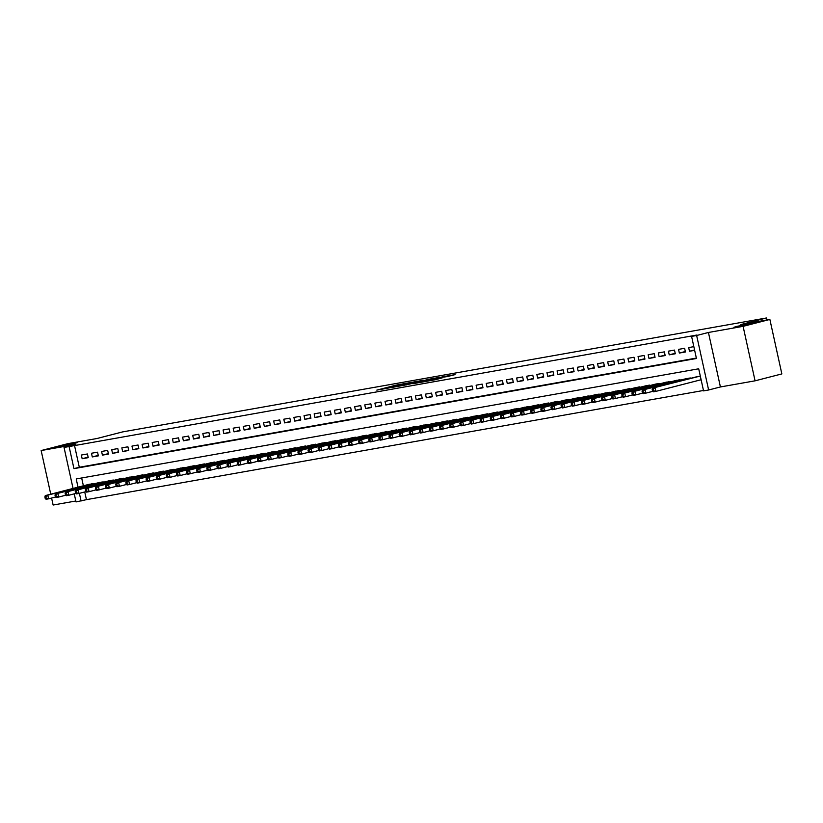 <?xml version="1.0" encoding="UTF-8"?>
<svg xmlns="http://www.w3.org/2000/svg" width="823" height="823" viewBox="0 0 823 823"><rect width="100%" height="100%" fill="white"/><g stroke="black" fill="none" stroke-linecap="round" stroke-linejoin="round"><path stroke-width="1.23" d="M408.733 382.86L396.172 385.113L376.8 390.123L389.176 387.9L408.733 382.86M736.852 326.371L733.9 327.297L739.63 326.381L752.757 323.151L736.852 326.371M61.221 445.912L58.268 446.848L63.999 445.932L77.125 442.702L61.221 445.912M447.29 376.574L455.088 374.619L442.969 376.739L421.551 382.201L435.717 379.64L442.188 377.891L425.419 381.368L439.091 377.778L447.29 376.574M769.875 319.447L781.85 373.92L755.072 380.823L743.097 326.34L769.875 319.447L740.772 324.591L766.47 317.976L122.73 431.88L97.021 438.505L67.928 443.648L41.15 450.551L75.819 444.41L64.04 447.445L696.947 335.023L691.587 336.401L696.649 335.506L708.624 389.989L703.562 390.884L698.706 368.797L76.22 478.945L78.02 487.154M743.097 326.34L708.428 332.471L696.649 335.506M423.742 380.226L410.029 382.654L390.658 387.674L404.823 385.102L423.742 380.226M427.528 379.475L439.647 377.356L420.265 382.366L412.807 383.755L421.386 381.491L417.673 382.129L405.924 384.979L427.559 379.619M41.15 450.551L50.748 494.181M51.592 498.059L53.125 505.024L75.819 501.012M700.25 379.948L701.124 379.794M87.423 453.967L81.354 455.037L82.166 458.72L88.236 457.65L87.423 453.967M97.546 452.177L91.476 453.247L92.289 456.93L98.359 455.86L97.546 452.177M107.669 450.387L101.599 451.457L102.412 455.14L108.482 454.07L107.669 450.387M117.792 448.597L111.722 449.667L112.525 453.35L118.605 452.28L117.792 448.597M127.915 446.807L121.845 447.877L122.648 451.56L128.727 450.479L127.915 446.807M138.038 445.006L131.968 446.087L132.77 449.769L138.85 448.689L138.038 445.006M148.161 443.216L142.081 444.297L142.893 447.979L148.963 446.899L148.161 443.216M158.283 441.426L152.204 442.507L153.016 446.189L159.086 445.109L158.283 441.426M168.406 439.636L162.326 440.716L163.139 444.389L169.209 443.319L168.406 439.636M178.519 437.846L172.449 438.926L173.262 442.599L179.332 441.529L178.519 437.846M188.642 436.056L182.572 437.126L183.385 440.809L189.455 439.739L188.642 436.056M198.765 434.266L192.695 435.336L193.508 439.019L199.578 437.949L198.765 434.266M208.888 432.476L202.818 433.546L203.62 437.229L209.7 436.159L208.888 432.476M219.011 430.686L212.941 431.756L213.743 435.439L219.823 434.369L219.011 430.686M229.133 428.896L223.064 429.966L223.866 433.649L229.946 432.569L229.133 428.896M239.256 427.106L233.176 428.176L233.989 431.859L240.059 430.779L239.256 427.106M249.379 425.306L243.299 426.386L244.112 430.069L250.182 428.989L249.379 425.306M259.502 423.516L253.422 424.596L254.235 428.279L260.305 427.199L259.502 423.516M269.615 421.726L263.545 422.806L264.358 426.489L270.428 425.409L269.615 421.726M279.738 419.936L273.668 421.016L274.481 424.689L280.55 423.619L279.738 419.936M289.861 418.146L283.791 419.216L284.604 422.899L290.673 421.829L289.861 418.146M299.984 416.356L293.914 417.426L294.727 421.109L300.796 420.039L299.984 416.356M310.106 414.566L304.037 415.636L304.839 419.319L310.919 418.249L310.106 414.566M320.229 412.776L314.16 413.846L314.962 417.528L321.042 416.459L320.229 412.776M330.352 410.986L324.283 412.056L325.085 415.738L331.165 414.658L330.352 410.986M340.475 409.196L334.395 410.266L335.208 413.948L341.278 412.868L340.475 409.196M350.598 407.395L344.518 408.475L345.331 412.158L351.4 411.078L350.598 407.395M360.721 405.605L354.641 406.685L355.454 410.368L361.523 409.288L360.721 405.605M370.834 403.815L364.764 404.895L365.577 408.578L371.646 407.498L370.834 403.815M380.956 402.025L374.887 403.105L375.7 406.778L381.769 405.708L380.956 402.025M391.079 400.235L385.01 401.315L385.822 404.988L391.892 403.918L391.079 400.235M401.202 398.445L395.133 399.515L395.935 403.198L402.015 402.128L401.202 398.445M411.325 396.655L405.255 397.725L406.058 401.408L412.138 400.338L411.325 396.655M421.448 394.865L415.378 395.935L416.181 399.618L422.261 398.548L421.448 394.865M431.571 393.075L425.491 394.145L426.304 397.828L432.373 396.758L431.571 393.075M441.694 391.285L435.614 392.355L436.427 396.038L442.496 394.958L441.694 391.285M451.817 389.485L445.737 390.565L446.55 394.248L452.619 393.168L451.817 389.485M461.929 387.695L455.86 388.775L456.672 392.458L462.742 391.378L461.929 387.695M472.052 385.905L465.983 386.985L466.795 390.668L472.865 389.588L472.052 385.905M482.175 384.115L476.106 385.195L476.918 388.868L482.988 387.798L482.175 384.115M492.298 382.325L486.228 383.405L487.031 387.077L493.111 386.008L492.298 382.325M502.421 380.535L496.351 381.605L497.154 385.287L503.234 384.218L502.421 380.535M512.544 378.745L506.474 379.815L507.277 383.497L513.357 382.428L512.544 378.745M522.667 376.955L516.597 378.024L517.4 381.707L523.479 380.638L522.667 376.955M532.79 375.165L526.71 376.234L527.522 379.917L533.592 378.847L532.79 375.165M542.913 373.375L536.833 374.444L537.645 378.127L543.715 377.047L542.913 373.375M553.035 371.584L546.956 372.654L547.768 376.337L553.838 375.257L553.035 371.584M563.148 369.784L557.078 370.864L557.891 374.547L563.961 373.467L563.148 369.784M573.271 367.994L567.201 369.074L568.014 372.757L574.084 371.677L573.271 367.994M583.394 366.204L577.324 367.284L578.137 370.967L584.207 369.887L583.394 366.204M593.517 364.414L587.447 365.494L588.25 369.167L594.329 368.097L593.517 364.414M603.64 362.624L597.57 363.694L598.372 367.377L604.452 366.307L603.64 362.624M613.763 360.834L607.693 361.904L608.495 365.587L614.575 364.517L613.763 360.834M623.885 359.044L617.806 360.114L618.618 363.797L624.688 362.727L623.885 359.044M634.008 357.254L627.928 358.324L628.741 362.007L634.811 360.937L634.008 357.254M644.131 355.464L638.051 356.534L638.864 360.217L644.934 359.137L644.131 355.464M654.244 353.674L648.174 354.744L648.987 358.427L655.057 357.347L654.244 353.674M664.367 351.874L658.297 352.954L659.11 356.637L665.179 355.557L664.367 351.874M674.49 350.084L668.42 351.164L669.233 354.847L675.302 353.767L674.49 350.084M684.613 348.294L678.543 349.374L679.345 353.057L685.425 351.977L684.613 348.294M74.451 445.171L79.306 467.258L696.351 358.077M693.84 346.658L688.666 347.584L689.468 351.256L694.653 350.341M84.738 491.969L86.436 499.654L703.48 390.472M81.662 477.978L83.38 485.776M87.855 484.624L93.997 483.862M97.978 482.834L104.12 482.072M108.101 481.044L114.243 480.282M118.224 479.253L124.366 478.482M128.347 477.463L134.488 476.692M138.47 475.673L144.611 474.902M148.593 473.883L154.734 473.112M158.716 472.093L164.857 471.322M168.828 470.293L174.97 469.532M178.951 468.503L185.093 467.742M189.074 466.713L195.216 465.952M199.197 464.923L205.339 464.162M209.32 463.133L215.461 462.372M219.443 461.343L225.584 460.571M229.566 459.553L235.707 458.781M239.688 457.763L245.83 456.991M249.811 455.973L255.953 455.201M259.934 454.183L266.066 453.411M270.047 452.383L276.189 451.621M280.17 450.593L286.311 449.831M290.293 448.802L296.434 448.041M300.416 447.012L306.557 446.251M310.538 445.222L316.68 444.461M320.661 443.432L326.803 442.671M330.784 441.642L336.926 440.871M340.907 439.852L347.049 439.081M351.03 438.062L357.172 437.291M361.143 436.272L367.284 435.501M371.266 434.472L377.407 433.711M381.388 432.682L387.53 431.921M391.511 430.892L397.653 430.131M401.634 429.102L407.776 428.341M411.757 427.312L417.899 426.551M421.88 425.522L428.022 424.761M432.003 423.732L438.145 422.96M442.126 421.942L448.268 421.17M452.249 420.152L458.38 419.38M462.361 418.362L468.503 417.59M472.484 416.561L478.626 415.8M482.607 414.771L488.749 414.01M492.73 412.981L498.872 412.22M502.853 411.191L508.995 410.43M512.976 409.401L519.118 408.64M523.099 407.611L529.24 406.85M533.222 405.821L539.363 405.05M543.345 404.031L549.486 403.26M553.457 402.241L559.599 401.47M563.58 400.451L569.722 399.68M573.703 398.661L579.845 397.89M583.826 396.861L589.968 396.1M593.949 395.071L600.09 394.31M604.072 393.281L610.213 392.52M614.195 391.491L620.336 390.73M624.318 389.701L630.459 388.94M634.44 387.911L640.582 387.149M644.563 386.121L650.695 385.349M654.676 384.331L660.818 383.559M664.799 382.541L670.94 381.769M674.922 380.751L681.063 379.979M685.045 378.95L691.186 378.189M695.168 377.16L700.322 376.111L701.103 379.732L655.91 391.367L653.38 391.82L652.505 390.935L653.513 390.76L653.195 389.289L652.176 389.464L652.505 390.935M766.913 319.962L766.47 317.976M708.428 332.471L720.413 386.954L755.072 380.823M720.413 386.954L708.624 389.989M86.436 499.654L76.014 501.927L74.245 493.862M69.101 446.55L73.957 468.637L696.443 358.489L691.587 336.401M73.052 488.44L64.04 447.445M79.389 493.347L81.076 501.032M79.306 467.258L73.957 468.637M82.166 458.72L88.133 457.187M92.289 456.93L98.256 455.397M102.412 455.14L108.379 453.607M112.525 453.35L118.502 451.806M122.648 451.56L128.625 450.016M132.77 449.769L138.748 448.226M142.893 447.979L148.87 446.436M153.016 446.189L158.983 444.646M163.139 444.389L169.106 442.856M173.262 442.599L179.229 441.066M183.385 440.809L189.352 439.276M193.508 439.019L199.475 437.486M203.62 437.229L209.598 435.696M213.743 435.439L219.72 433.906M223.866 433.649L229.843 432.106M233.989 431.859L239.966 430.316M244.112 430.069L250.079 428.526M254.235 428.279L260.202 426.736M264.358 426.489L270.325 424.946M274.481 424.689L280.448 423.156M284.604 422.899L290.57 421.366M294.727 421.109L300.693 419.576M304.839 419.319L310.816 417.786M314.962 417.528L320.939 415.996M325.085 415.738L331.062 414.195M335.208 413.948L341.185 412.405M345.331 412.158L351.298 410.615M355.454 410.368L361.42 408.825M365.577 408.578L371.543 407.035M375.7 406.778L381.666 405.245M385.822 404.988L391.789 403.455M395.935 403.198L401.912 401.665M406.058 401.408L412.035 399.875M416.181 399.618L422.158 398.085M426.304 397.828L432.281 396.285M436.427 396.038L442.393 394.495M446.55 394.248L452.516 392.705M456.672 392.458L462.639 390.915M466.795 390.668L472.762 389.125M476.918 388.868L482.885 387.335M487.031 387.077L493.008 385.545M497.154 385.287L503.131 383.755M507.277 383.497L513.254 381.965M517.4 381.707L523.377 380.175M527.522 379.917L533.499 378.385M537.645 378.127L543.612 376.584M547.768 376.337L553.735 374.794M557.891 374.547L563.858 373.004M568.014 372.757L573.981 371.214M578.137 370.967L584.104 369.424M588.25 369.167L594.227 367.634M598.372 367.377L604.349 365.844M608.495 365.587L614.472 364.054M618.618 363.797L624.595 362.264M628.741 362.007L634.708 360.474M638.864 360.217L644.831 358.674M648.987 358.427L654.954 356.884M659.11 356.637L665.077 355.094M669.233 354.847L675.199 353.304M679.345 353.057L685.322 351.514M689.468 351.256L694.571 349.95M411.695 382.397L393.343 387.088L411.695 382.397M428.896 379.578L418.742 381.79L428.896 379.578L429.02 380.113M89.604 484.181L45.265 495.6L47.796 495.148L48.598 498.831L55.707 496.999M46.211 498.213L48.598 498.831L46.067 499.273L45.193 498.399L46.211 498.213L45.882 496.742L44.874 496.927L45.193 498.399M45.882 496.742L47.796 495.148L92.135 483.729M44.874 496.927L45.265 495.6M99.727 482.381L55.388 493.81L57.919 493.358L58.721 497.041L65.83 495.209M56.334 496.423L58.721 497.041L56.19 497.483L55.316 496.608L56.334 496.423L56.005 494.952L54.997 495.137L55.316 496.608M56.005 494.952L57.919 493.358L102.258 481.939M54.997 495.137L55.388 493.81M109.84 480.591L65.511 492.01L68.042 491.568L68.844 495.251L75.953 493.419M66.447 494.633L68.844 495.251L66.313 495.693L65.439 494.818L66.447 494.633L66.128 493.162L65.12 493.347L65.439 494.818M66.128 493.162L68.042 491.568L112.37 480.148M65.12 493.347L65.511 492.01M119.963 478.801L75.623 490.22L78.154 489.778L78.967 493.461L86.076 491.629M76.57 492.843L78.967 493.461L76.436 493.903L75.562 493.028L76.57 492.843L76.251 491.372L75.232 491.547L75.562 493.028M76.251 491.372L78.154 489.778L122.493 478.358M75.232 491.547L75.623 490.22M130.085 477.011L85.746 488.43L88.277 487.988L89.09 491.67L96.198 489.839M86.693 491.053L89.09 491.67L86.559 492.113L85.685 491.238L86.693 491.053L86.374 489.582L85.355 489.757L85.685 491.238M86.374 489.582L88.277 487.988L132.616 476.568M85.355 489.757L85.746 488.43M140.208 475.221L95.869 486.64L98.4 486.198L99.213 489.87L106.321 488.049M96.816 489.263L99.213 489.87L96.682 490.323L95.807 489.438L96.816 489.263L96.497 487.792L95.478 487.967L95.807 489.438M96.497 487.792L98.4 486.198L142.739 474.778M95.478 487.967L95.869 486.64M150.331 473.431L105.992 484.85L108.523 484.408L109.336 488.08L116.444 486.249M106.939 487.473L109.336 488.08L106.805 488.533L105.93 487.648L106.939 487.473L106.62 486.002L105.601 486.177L105.93 487.648M106.62 486.002L108.523 484.408L152.862 472.978M105.601 486.177L105.992 484.85M160.454 471.641L116.115 483.06L118.646 482.607L119.458 486.29L126.557 484.459M117.061 485.683L119.458 486.29L116.928 486.743L116.053 485.858L117.061 485.683L116.732 484.212L115.724 484.387L116.053 485.858M116.732 484.212L118.646 482.607L162.985 471.188M115.724 484.387L116.115 483.06M170.577 469.851L126.238 481.27L128.769 480.817L129.581 484.5L136.68 482.669M127.184 483.893L129.581 484.5L127.051 484.953L126.166 484.068L127.184 483.893L126.855 482.422L125.847 482.597L126.166 484.068M126.855 482.422L128.769 480.817L173.108 469.398M125.847 482.597L126.238 481.27M180.7 468.061L136.361 479.48L138.892 479.027L139.694 482.71L146.803 480.879M137.307 482.103L139.694 482.71L137.163 483.163L136.289 482.278L137.307 482.103L136.978 480.622L135.97 480.807L136.289 482.278M136.978 480.622L138.892 479.027L183.231 467.608M135.97 480.807L136.361 479.48M190.823 466.271L146.484 477.69L149.014 477.237L149.817 480.92L156.926 479.089M147.43 480.313L149.817 480.92L147.286 481.362L146.412 480.488L147.43 480.313L147.101 478.832L146.093 479.017L146.412 480.488M147.101 478.832L149.014 477.237L193.354 465.818M146.093 479.017L146.484 477.69M200.935 464.481L156.607 475.9L159.137 475.447L159.94 479.13L167.048 477.299M157.543 478.513L159.94 479.13L157.409 479.572L156.535 478.698L157.543 478.513L157.224 477.042L156.216 477.227L156.535 478.698M157.224 477.042L159.137 475.447L203.466 464.028M156.216 477.227L156.607 475.9M211.058 462.68L166.719 474.099L169.25 473.657L170.063 477.34L177.171 475.509M167.666 476.723L170.063 477.34L167.532 477.782L166.657 476.908L167.666 476.723L167.347 475.252L166.339 475.437L166.657 476.908M167.347 475.252L169.25 473.657L213.589 462.238M166.339 475.437L166.719 474.099M221.181 460.89L176.842 472.309L179.373 471.867L180.186 475.55L187.294 473.719M177.789 474.933L180.186 475.55L177.655 475.992L176.78 475.118L177.789 474.933L177.47 473.462L176.451 473.647L176.78 475.118M177.47 473.462L179.373 471.867L223.712 460.448M176.451 473.647L176.842 472.309M231.304 459.1L186.965 470.519L189.496 470.077L190.308 473.76L197.417 471.929M187.911 473.143L190.308 473.76L187.778 474.202L186.903 473.328L187.911 473.143L187.593 471.672L186.574 471.846L186.903 473.328M187.593 471.672L189.496 470.077L233.835 458.658M186.574 471.846L186.965 470.519M241.427 457.31L197.088 468.729L199.619 468.287L200.431 471.96L207.54 470.139M198.034 471.353L200.431 471.96L197.901 472.412L197.026 471.528L198.034 471.353L197.715 469.882L196.697 470.056L197.026 471.528M197.715 469.882L199.619 468.287L243.958 456.868M196.697 470.056L197.088 468.729M251.55 455.52L207.211 466.939L209.742 466.497L210.554 470.17L217.653 468.338M208.157 469.563L210.554 470.17L208.024 470.622L207.149 469.738L208.157 469.563L207.828 468.092L206.82 468.266L207.149 469.738M207.828 468.092L209.742 466.497L254.081 455.078M206.82 468.266L207.211 466.939M261.673 453.73L217.334 465.149L219.864 464.697L220.677 468.38L227.776 466.548M218.28 467.773L220.677 468.38L218.146 468.832L217.262 467.948L218.28 467.773L217.951 466.302L216.943 466.476L217.262 467.948M217.951 466.302L219.864 464.697L264.204 453.278M216.943 466.476L217.334 465.149M271.796 451.94L227.457 463.359L229.987 462.907L230.79 466.59L237.898 464.758M228.403 465.983L230.79 466.59L228.269 467.042L227.385 466.157L228.403 465.983L228.074 464.511L227.066 464.686L227.385 466.157M228.074 464.511L229.987 462.907L274.326 451.488M227.066 464.686L227.457 463.359M281.919 450.15L237.58 461.569L240.11 461.117L240.913 464.8L248.021 462.968M238.526 464.193L240.913 464.8L238.382 465.252L237.508 464.367L238.526 464.193L238.197 462.721L237.189 462.896L237.508 464.367M238.197 462.721L240.11 461.117L284.449 449.697M237.189 462.896L237.58 461.569M292.042 448.36L247.702 459.779L250.233 459.327L251.036 463.01L258.144 461.178M248.649 462.403L251.036 463.01L248.505 463.462L247.63 462.577L248.649 462.403L248.32 460.921L247.312 461.106L247.63 462.577M248.32 460.921L250.233 459.327L294.562 447.907M247.312 461.106L247.702 459.779M302.154 446.57L257.825 457.989L260.346 457.537L261.158 461.219L268.267 459.388M258.761 460.602L261.158 461.219L258.628 461.662L257.753 460.787L258.761 460.602L258.443 459.131L257.434 459.316L257.753 460.787M258.443 459.131L260.346 457.537L304.685 446.117M257.434 459.316L257.825 457.989M312.277 444.77L267.938 456.189L270.469 455.747L271.281 459.429L278.39 457.598M268.884 458.812L271.281 459.429L268.751 459.872L267.876 458.997L268.884 458.812L268.565 457.341L267.547 457.526L267.876 458.997M268.565 457.341L270.469 455.747L314.808 444.327M267.547 457.526L267.938 456.189M322.4 442.98L278.061 454.399L280.592 453.957L281.404 457.639L288.513 455.808M279.007 457.022L281.404 457.639L278.874 458.082L277.999 457.207L279.007 457.022L278.688 455.551L277.67 455.736L277.999 457.207M278.688 455.551L280.592 453.957L324.931 442.537M277.67 455.736L278.061 454.399M332.523 441.19L288.184 452.609L290.714 452.166L291.527 455.849L298.636 454.018M289.13 455.232L291.527 455.849L288.996 456.292L288.122 455.417L289.13 455.232L288.811 453.761L287.793 453.936L288.122 455.417M288.811 453.761L290.714 452.166L335.054 440.747M287.793 453.936L288.184 452.609M342.646 439.4L298.307 450.819L300.837 450.376L301.65 454.059L308.759 452.228M299.253 453.442L301.65 454.059L299.119 454.502L298.245 453.617L299.253 453.442L298.934 451.971L297.916 452.146L298.245 453.617M298.934 451.971L300.837 450.376L345.176 438.957M297.916 452.146L298.307 450.819M352.769 437.61L308.43 449.029L310.96 448.586L311.773 452.259L318.871 450.428M309.376 451.652L311.773 452.259L309.242 452.712L308.368 451.827L309.376 451.652L309.047 450.181L308.039 450.356L308.368 451.827M309.047 450.181L310.96 448.586L355.299 437.167M308.039 450.356L308.43 449.029M362.892 435.82L318.552 447.239L321.083 446.786L321.896 450.469L328.994 448.638M319.499 449.862L321.896 450.469L319.365 450.922L318.48 450.037L319.499 449.862L319.17 448.391L318.162 448.566L318.48 450.037M319.17 448.391L321.083 446.786L365.422 435.367M318.162 448.566L318.552 447.239M373.014 434.03L328.675 445.449L331.206 444.996L332.008 448.679L339.117 446.848M329.622 448.072L332.008 448.679L329.478 449.132L328.603 448.247L329.622 448.072L329.293 446.601L328.284 446.776L328.603 448.247M329.293 446.601L331.206 444.996L375.545 433.577M328.284 446.776L328.675 445.449M383.137 432.24L338.798 443.659L341.329 443.206L342.131 446.889L349.24 445.058M339.745 446.282L342.131 446.889L339.601 447.342L338.726 446.457L339.745 446.282L339.415 444.811L338.407 444.986L338.726 446.457M339.415 444.811L341.329 443.206L385.668 431.787M338.407 444.986L338.798 443.659M393.25 430.45L348.921 441.869L351.452 441.416L352.254 445.099L359.363 443.268M349.857 444.492L352.254 445.099L349.724 445.552L348.849 444.667L349.857 444.492L349.538 443.011L348.53 443.196L348.849 444.667M349.538 443.011L351.452 441.416L395.781 429.997M348.53 443.196L348.921 441.869M403.373 428.66L359.034 440.079L361.564 439.626L362.377 443.309L369.486 441.478M359.98 442.692L362.377 443.309L359.846 443.751L358.972 442.877L359.98 442.692L359.661 441.221L358.653 441.406L358.972 442.877M359.661 441.221L361.564 439.626L405.904 428.207M358.653 441.406L359.034 440.079M413.496 426.859L369.157 438.289L371.687 437.836L372.5 441.519L379.609 439.688M370.103 440.902L372.5 441.519L369.969 441.961L369.095 441.087L370.103 440.902L369.784 439.431L368.766 439.616L369.095 441.087M369.784 439.431L371.687 437.836L416.026 426.417M368.766 439.616L369.157 438.289M423.619 425.069L379.28 436.488L381.81 436.046L382.623 439.729L389.732 437.898M380.226 439.112L382.623 439.729L380.092 440.171L379.218 439.297L380.226 439.112L379.907 437.641L378.889 437.826L379.218 439.297M379.907 437.641L381.81 436.046L426.149 424.627M378.889 437.826L379.28 436.488M433.742 423.279L389.402 434.698L391.933 434.256L392.746 437.939L399.855 436.108M390.349 437.322L392.746 437.939L390.215 438.381L389.341 437.507L390.349 437.322L390.03 435.851L389.012 436.025L389.341 437.507M390.03 435.851L391.933 434.256L436.272 422.837M389.012 436.025L389.402 434.698M443.864 421.489L399.525 432.908L402.056 432.466L402.869 436.149L409.967 434.318M400.472 435.532L402.869 436.149L400.338 436.591L399.464 435.717L400.472 435.532L400.143 434.06L399.134 434.235L399.464 435.717M400.143 434.06L402.056 432.466L446.395 421.047M399.134 434.235L399.525 432.908M453.987 419.699L409.648 431.118L412.179 430.676L412.992 434.349L420.09 432.528M410.595 433.742L412.992 434.349L410.461 434.801L409.576 433.916L410.595 433.742L410.266 432.27L409.257 432.445L409.576 433.916M410.266 432.27L412.179 430.676L456.518 419.257M409.257 432.445L409.648 431.118M464.11 417.909L419.771 429.328L422.302 428.886L423.104 432.559L430.213 430.727M420.718 431.952L423.104 432.559L420.574 433.011L419.699 432.126L420.718 431.952L420.388 430.48L419.38 430.655L419.699 432.126M420.388 430.48L422.302 428.886L466.641 417.456M419.38 430.655L419.771 429.328M474.233 416.119L429.894 427.538L432.425 427.086L433.227 430.768L440.336 428.937M430.841 430.162L433.227 430.768L430.696 431.221L429.822 430.336L430.841 430.162L430.511 428.69L429.503 428.865L429.822 430.336M430.511 428.69L432.425 427.086L476.764 415.666M429.503 428.865L429.894 427.538M484.346 414.329L440.017 425.748L442.548 425.296L443.35 428.978L450.459 427.147M440.963 428.372L443.35 428.978L440.819 429.431L439.945 428.546L440.963 428.372L440.634 426.9L439.626 427.075L439.945 428.546M440.634 426.9L442.548 425.296L486.877 413.876M439.626 427.075L440.017 425.748M494.469 412.539L450.14 423.958L452.66 423.506L453.473 427.188L460.582 425.357M451.076 426.581L453.473 427.188L450.942 427.641L450.068 426.756L451.076 426.581L450.757 425.1L449.749 425.285L450.068 426.756M450.757 425.1L452.66 423.506L496.999 412.086M449.749 425.285L450.14 423.958M504.592 410.749L460.252 422.168L462.783 421.715L463.596 425.398L470.705 423.567M461.199 424.791L463.596 425.398L461.065 425.841L460.191 424.966L461.199 424.791L460.88 423.31L459.862 423.495L460.191 424.966M460.88 423.31L462.783 421.715L507.122 410.296M459.862 423.495L460.252 422.168M514.714 408.959L470.375 420.378L472.906 419.925L473.719 423.608L480.827 421.777M471.322 422.991L473.719 423.608L471.188 424.051L470.314 423.176L471.322 422.991L471.003 421.52L469.984 421.705L470.314 423.176M471.003 421.52L472.906 419.925L517.245 408.506M469.984 421.705L470.375 420.378M524.837 407.159L480.498 418.578L483.029 418.135L483.842 421.818L490.95 419.987M481.445 421.201L483.842 421.818L481.311 422.261L480.437 421.386L481.445 421.201L481.126 419.73L480.107 419.915L480.437 421.386M481.126 419.73L483.029 418.135L527.368 406.716M480.107 419.915L480.498 418.578M534.96 405.369L490.621 416.788L493.152 416.345L493.965 420.028L501.073 418.197M491.568 419.411L493.965 420.028L491.434 420.471L490.559 419.596L491.568 419.411L491.249 417.94L490.23 418.125L490.559 419.596M491.249 417.94L493.152 416.345L537.491 404.926M490.23 418.125L490.621 416.788M545.083 403.579L500.744 414.998L503.275 414.555L504.088 418.238L511.186 416.407M501.691 417.621L504.088 418.238L501.557 418.681L500.672 417.806L501.691 417.621L501.361 416.15L500.353 416.325L500.672 417.806M501.361 416.15L503.275 414.555L547.614 403.136M500.353 416.325L500.744 414.998M555.206 401.789L510.867 413.208L513.398 412.765L514.21 416.438L521.309 414.617M511.813 415.831L514.21 416.438L511.68 416.891L510.795 416.006L511.813 415.831L511.484 414.36L510.476 414.535L510.795 416.006M511.484 414.36L513.398 412.765L557.737 401.346M510.476 414.535L510.867 413.208M565.329 399.999L520.99 411.418L523.521 410.975L524.323 414.648L531.432 412.817M521.936 414.041L524.323 414.648L521.792 415.101L520.918 414.216L521.936 414.041L521.607 412.57L520.599 412.745L520.918 414.216M521.607 412.57L523.521 410.975L567.86 399.546M520.599 412.745L520.99 411.418M575.452 398.209L531.113 409.628L533.643 409.175L534.446 412.858L541.555 411.027M532.059 412.251L534.446 412.858L531.915 413.311L531.041 412.426L532.059 412.251L531.73 410.78L530.722 410.955L531.041 412.426M531.73 410.78L533.643 409.175L577.983 397.756M530.722 410.955L531.113 409.628M585.565 396.419L541.236 407.838L543.766 407.385L544.569 411.068L551.677 409.237M542.172 410.461L544.569 411.068L542.038 411.521L541.164 410.636L542.172 410.461L541.853 408.99L540.845 409.165L541.164 410.636M541.853 408.99L543.766 407.385L588.095 395.966M540.845 409.165L541.236 407.838M595.687 394.629L551.348 406.048L553.879 405.595L554.692 409.278L561.8 407.447M552.295 408.671L554.692 409.278L552.161 409.731L551.287 408.846L552.295 408.671L551.976 407.2L550.957 407.375L551.287 408.846M551.976 407.2L553.879 405.595L598.218 394.176M550.957 407.375L551.348 406.048M605.81 392.838L561.471 404.258L564.002 403.805L564.815 407.488L571.923 405.657M562.418 406.881L564.815 407.488L562.284 407.941L561.409 407.056L562.418 406.881L562.099 405.4L561.08 405.585L561.409 407.056M562.099 405.4L564.002 403.805L608.341 392.386M561.08 405.585L561.471 404.258M615.933 391.048L571.594 402.468L574.125 402.015L574.938 405.698L582.046 403.867M572.541 405.081L574.938 405.698L572.407 406.14L571.532 405.266L572.541 405.081L572.222 403.609L571.203 403.795L571.532 405.266M572.222 403.609L574.125 402.015L618.464 390.596M571.203 403.795L571.594 402.468M626.056 389.248L581.717 400.667L584.248 400.225L585.06 403.908L592.169 402.077M582.663 403.291L585.06 403.908L582.53 404.35L581.655 403.476L582.663 403.291L582.345 401.819L581.326 402.005L581.655 403.476M582.345 401.819L584.248 400.225L628.587 388.806M581.326 402.005L581.717 400.667M636.179 387.458L591.84 398.877L594.371 398.435L595.183 402.118L602.282 400.287M592.786 401.501L595.183 402.118L592.653 402.56L591.778 401.686L592.786 401.501L592.457 400.029L591.449 400.215L591.778 401.686M592.457 400.029L594.371 398.435L638.71 387.016M591.449 400.215L591.84 398.877M646.302 385.668L601.963 397.087L604.494 396.645L605.306 400.328L612.405 398.497M602.909 399.711L605.306 400.328L602.775 400.77L601.891 399.896L602.909 399.711L602.58 398.239L601.572 398.414L601.891 399.896M602.58 398.239L604.494 396.645L648.833 385.226M601.572 398.414L601.963 397.087M656.425 383.878L612.086 395.297L614.616 394.855L615.419 398.527L622.527 396.707M613.032 397.921L615.419 398.527L612.888 398.98L612.014 398.095L613.032 397.921L612.703 396.449L611.695 396.624L612.014 398.095M612.703 396.449L614.616 394.855L658.956 383.436M611.695 396.624L612.086 395.297M666.548 382.088L622.209 393.507L624.739 393.065L625.542 396.737L632.65 394.906M623.155 396.13L625.542 396.737L623.011 397.19L622.137 396.305L623.155 396.13L622.826 394.659L621.818 394.834L622.137 396.305M622.826 394.659L624.739 393.065L669.078 381.646M621.818 394.834L622.209 393.507M676.66 380.298L632.331 391.717L634.862 391.264L635.665 394.947L642.773 393.116M633.278 394.34L635.665 394.947L633.134 395.4L632.259 394.515L633.278 394.34L632.949 392.869L631.941 393.044L632.259 394.515M632.949 392.869L634.862 391.264L679.191 379.845M631.941 393.044L632.331 391.717M686.783 378.508L642.444 389.927L644.975 389.474L645.788 393.157L652.896 391.326M643.391 392.55L645.788 393.157L643.257 393.61L642.382 392.725L643.391 392.55L643.072 391.079L642.063 391.254L642.382 392.725M643.072 391.079L644.975 389.474L689.314 378.055M642.063 391.254L642.444 389.927M696.906 376.718L652.567 388.137L699.437 376.265M653.195 389.289L655.098 387.684L655.91 391.367L653.513 390.76M652.176 389.464L652.567 388.137M396.347 385.894L396.172 385.113M413.074 382.983L412.951 382.448M421.057 382.17L420.934 381.635M422.6 381.769L422.466 381.162M424.627 381.244L424.514 380.71M435.244 379.753L435.13 379.228M93.112 484.089L92.999 483.574M103.235 482.299L103.122 481.784M113.358 480.509L113.245 479.994M123.481 478.719L123.368 478.204M133.604 476.929L133.491 476.414M153.85 473.338L153.736 472.824M163.972 471.548L163.859 471.034M174.085 469.758L173.972 469.244M184.208 467.968L184.095 467.454M194.331 466.178L194.218 465.664M204.454 464.388L204.341 463.874M214.577 462.598L214.464 462.084M224.7 460.808L224.586 460.294M234.822 459.018L234.709 458.504M265.181 453.638L265.078 453.123M275.304 451.848L275.191 451.333M285.427 450.058L285.314 449.543M295.55 448.268L295.436 447.753M305.672 446.478L305.559 445.963M315.795 444.687L315.682 444.173M325.918 442.897L325.805 442.383M336.041 441.107L335.928 440.593M366.4 435.727L366.286 435.213M376.523 433.937L376.409 433.423M386.645 432.147L386.532 431.633M396.768 430.357L396.655 429.843M406.891 428.567L406.778 428.053M417.014 426.777L416.901 426.263M427.137 424.987L427.024 424.473M437.26 423.197L437.147 422.683M447.383 421.407L447.27 420.892M467.618 417.817L467.505 417.302M477.741 416.026L477.628 415.512M487.864 414.236L487.751 413.722M497.987 412.446L497.874 411.932M508.11 410.656L507.997 410.142M518.233 408.866L518.12 408.352M528.356 407.076L528.243 406.562M538.479 405.286L538.365 404.772M548.591 403.496L548.488 402.982M578.96 398.116L578.847 397.602M589.083 396.326L588.97 395.812M599.206 394.536L599.093 394.022M609.329 392.746L609.215 392.232M619.452 390.956L619.338 390.441M629.574 389.166L629.461 388.651M639.697 387.376L639.584 386.861M649.81 385.586L649.697 385.071M680.179 380.205L680.065 379.691M690.302 378.415L690.188 377.901M414.535 382.602L414.401 381.985M421.51 382.047L421.386 381.491M430.244 379.804L430.11 379.197"/></g></svg>
